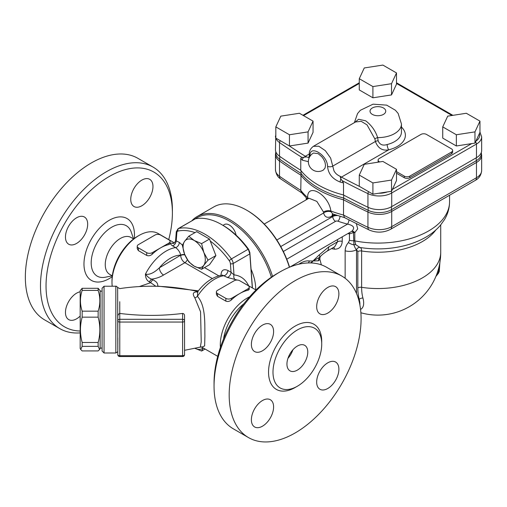 <?xml version="1.0" encoding="UTF-8"?>
<svg xmlns="http://www.w3.org/2000/svg" width="507" height="507" viewBox="0 0 507 507"><rect width="100%" height="100%" fill="white"/><g stroke="black" fill="none" stroke-linecap="round" stroke-linejoin="round"><path stroke-width="0.76" d="M104.055 286.227L102.091 288.191L102.091 351.028L104.055 352.992L104.055 286.227L115.837 286.227C115.875 285.853 116.477 286.252 117.649 287.431L117.801 351.503M117.846 338.004L117.801 354.583A1.965 1.965 0 0 0 119.766 356.548L119.766 319.309A1.965 1.603 180 0 0 117.801 320.912L117.801 333.302M182.602 313.44L182.602 322.046L119.766 322.046A1.965 1.134 0 0 1 117.801 320.912L117.801 316.818C117.77 315.101 118.423 313.972 119.753 313.434L119.766 313.44C140.712 316.032 161.657 316.032 182.602 313.44C183.864 313.548 184.516 314.365 184.561 315.905L184.561 349.577M133.62 238.955L130.977 237.428A21.307 12.301 120 0 0 120.324 238.486A21.307 12.301 120 0 0 106.407 257.258A21.307 12.301 120 0 0 109.67 274.331L112.313 275.859M80.176 331.02A89.346 51.581 -60 0 1 46.036 285.942A89.346 51.581 -60 0 1 109.214 176.518A89.346 51.581 -60 0 1 172.393 212.991A89.346 51.581 -60 0 1 168.723 239.608M172.393 212.991L172.393 209.784A93.275 53.85 120 0 0 153.076 167.088A93.275 53.85 120 0 0 81.196 192.077A93.275 53.85 120 0 0 40.484 285.942A93.275 53.85 120 0 0 59.801 328.637A93.275 53.85 120 0 0 80.176 332.884M80.176 316.057A15.711 9.069 -60 0 1 68.718 319.613A15.711 9.069 -60 0 1 65.46 312.426A15.711 9.069 -60 0 1 80.176 291.798M76.57 243.442A15.711 9.069 -60 0 1 68.718 244.222A15.711 9.069 -60 0 1 66.309 231.636A15.711 9.069 -60 0 1 76.57 217.795A15.711 9.069 -60 0 1 84.422 217.015A15.711 9.069 -60 0 1 86.83 229.601A15.711 9.069 -60 0 1 76.57 243.442M130.755 199.333A15.711 9.069 -60 0 1 137.612 183.528A15.711 9.069 -60 0 1 149.717 179.32A15.711 9.069 -60 0 1 152.968 186.513A15.711 9.069 -60 0 1 146.111 202.318A15.711 9.069 -60 0 1 134.006 206.526A15.711 9.069 -60 0 1 130.755 199.333M153.076 167.088L137.942 158.349A93.275 53.85 120 0 0 44.667 212.199A93.275 53.85 120 0 0 44.667 319.904L59.801 328.637M279.997 271.91L277.221 273.514A89.346 51.581 120 0 0 214.049 382.943L214.049 386.144A93.275 53.85 -60 0 1 279.997 271.91A93.275 53.85 -60 0 1 326.635 267.29L341.769 276.03A93.275 53.85 -60 0 1 361.092 318.732A93.275 53.85 -60 0 1 320.373 412.597A93.275 53.85 -60 0 1 248.5 437.585A93.275 53.85 -60 0 1 248.5 329.88A93.275 53.85 -60 0 1 341.769 276.03M248.5 437.585L233.366 428.846A93.275 53.85 -60 0 1 214.049 386.144M272.988 372.157A34.463 19.9 120 0 0 280.124 387.937A34.463 19.9 120 0 0 306.684 378.704A34.463 19.9 120 0 0 321.723 344.019A34.463 19.9 120 0 0 314.587 328.244A34.463 19.9 120 0 0 288.033 337.478A34.463 19.9 120 0 0 272.988 372.157M338.891 369.242A15.711 9.069 -60 0 1 332.034 385.054A15.711 9.069 -60 0 1 319.93 389.262A15.711 9.069 -60 0 1 319.923 371.118A15.711 9.069 -60 0 1 335.634 362.049A15.711 9.069 -60 0 1 338.891 369.242M262.493 426.178A15.711 9.069 -60 0 1 254.634 426.957A15.711 9.069 -60 0 1 254.634 408.813A15.711 9.069 -60 0 1 270.345 399.744A15.711 9.069 -60 0 1 272.753 412.337A15.711 9.069 -60 0 1 262.493 426.178M251.383 344.373A15.711 9.069 -60 0 1 258.24 328.561A15.711 9.069 -60 0 1 270.345 324.353A15.711 9.069 -60 0 1 270.345 342.491A15.711 9.069 -60 0 1 254.634 351.56A15.711 9.069 -60 0 1 251.383 344.373M327.782 287.437A15.711 9.069 -60 0 1 335.634 286.658A15.711 9.069 -60 0 1 335.634 304.796A15.711 9.069 -60 0 1 319.93 313.865A15.711 9.069 -60 0 1 317.521 301.278A15.711 9.069 -60 0 1 327.782 287.437M287.957 358.335A14.728 8.505 120 0 0 292.869 349.83M286.943 364.102A14.728 8.505 -60 0 1 293.369 349.279A14.728 8.505 -60 0 1 304.72 345.337A14.728 8.505 -60 0 1 307.768 352.08A14.728 8.505 -60 0 1 301.342 366.897A14.728 8.505 -60 0 1 289.991 370.845A14.728 8.505 -60 0 1 286.943 364.102M396.506 169.313L396.506 180.536L391.518 191.285L372.905 194.162L359.273 186.291L359.273 175.073L364.26 164.325L382.88 161.441L396.506 169.313L391.518 180.061L372.905 182.938L359.273 175.073M372.905 194.162L372.905 182.938M391.518 191.285L391.518 180.061M479.964 121.129L479.964 132.352L474.97 143.101L456.357 145.978L442.731 138.113L442.731 126.889L447.719 116.141L466.332 113.264L479.964 121.129L474.97 131.877L456.357 134.754L442.731 126.889M396.506 72.945L396.506 84.168L391.518 94.917L372.905 97.8L359.273 89.929L359.273 78.705L364.26 67.957L382.88 65.08L396.506 72.945L391.518 83.693L372.905 86.577L359.273 78.705M313.053 121.129L313.053 132.352L308.066 143.101L289.446 145.978L275.821 138.113L275.821 126.889L280.808 116.141L299.422 113.264L313.053 121.129L308.066 131.877L289.446 134.754L275.821 126.889M396.506 171.632L404.269 176.113A3.929 2.269 0 0 0 409.827 176.113L451.483 152.068A3.929 2.269 0 0 0 452.631 150.465L452.631 152.068A3.929 2.269 180 0 1 451.483 153.672L409.827 177.716A3.929 2.269 180 0 1 404.269 177.716L396.506 173.236M378.216 162.164A3.929 2.269 180 0 1 378.127 161.689L378.127 160.085A3.929 2.269 0 0 0 379.28 161.689L379.705 161.936M456.357 145.978L456.357 134.754M474.97 143.101L474.97 131.877M481.314 152.449L481.314 153.672A17.333 10.007 180 0 1 476.238 160.744L391.474 209.683A17.333 10.007 180 0 1 368.158 210.316A667.301 385.263 180 0 1 343.695 198.028L343.695 195.087M275.795 151.954L275.459 154.508A17.675 10.203 0 0 0 279.515 161.017A667.637 385.459 0 0 0 300.771 175.124A84.435 48.748 0 0 0 343.512 199.796L343.695 198.028A84.099 48.552 180 0 1 301.057 173.413L301.057 170.682M307.508 199.067L301.431 192.495L300.771 190.353L301.057 173.413A667.301 385.263 180 0 1 279.775 159.287A17.333 10.007 180 0 1 275.795 152.905L275.795 151.682M349.184 232.827A3.929 1.521 -82.2 0 1 349.456 233.898L353.468 232.574A3.929 1.153 62.6 0 0 351.788 231.325M283.337 251.478L335.52 221.35A1.965 1.134 180 0 1 337.947 221.191A75.6 43.646 0 0 0 347.529 224.107A3.929 1.287 104.2 0 0 349.025 219.968M351.845 231.293A3.929 2.224 -116.4 0 1 354.799 232.694L357.708 228.866L356.358 223.714M286.759 259.197L347.529 224.107C353.848 225.482 355.23 227.909 351.681 231.382L289.884 267.069M347.91 233.562A72.653 41.948 0 0 0 348.385 233.689A3.929 1.299 104.4 0 0 348.372 233.302M337.542 239.551L337.542 241.782L334.677 246.757M333.498 247.441A3.929 2.529 -84.8 0 1 334.62 249.197C339.291 249.165 341.832 246.573 342.244 241.414L342.244 236.839M331.382 248.658L334.62 249.197M348.385 233.689L349.456 233.898L349.456 240.312L348.436 242.568C346.376 244.862 345.28 247.6 345.14 250.781L345.14 278.28M335.311 214.873A5.894 3.403 0 0 0 332.744 215.741A5.894 3.403 60 0 1 333.067 214.062M414.58 215.443L439.468 201.076M308.085 198.738A5.894 3.929 -9.3 0 0 307.667 198.288L307.806 198.896M308.376 198.567A5.894 3.834 4.8 0 0 307.673 197.578L307.667 198.288M308.985 198.243L316.85 201.393L323.447 211.964A5.894 3.074 173.7 0 1 330.868 210.994C328.828 194.682 307.115 182.127 307.673 197.578A84.435 48.748 180 0 1 300.771 190.353A667.637 385.459 180 0 1 279.515 176.246A5.894 3.707 124.9 0 0 280.688 178.908L302.153 193.154M323.447 211.964L323.631 212.984A5.894 3.929 170.7 0 1 331.027 211.799L330.868 210.994A84.435 48.748 180 0 0 343.512 215.031L344.513 217.611L369.159 229.994C376.46 233.043 383.571 232.827 390.491 229.354A5.894 3.403 60 0 0 391.715 226.654A17.675 10.203 180 0 1 367.943 227.301A5.894 3.067 115.6 0 0 369.159 229.994M276.841 239.995L323.631 212.984C324.746 217.345 327.547 218.403 332.034 216.153A5.894 3.403 60 0 1 332.7 213.922M344.779 217.712L332.776 213.954L331.027 211.799M311.355 262.968L313.009 260.959L318.504 260.794L319.822 259.109L320.113 256.834M356.51 293.49L356.51 249.729A9.817 5.666 180 0 1 345.14 250.781M356.529 249.729L357.834 251.567A3.929 2.269 180 0 1 361.624 250.978C361.567 248.81 361.003 247.638 359.932 247.46A3.929 3.131 99.1 0 0 356.529 249.729L356.529 249.729C355.635 249 354.773 247.372 353.93 244.837L353.468 232.574A3.929 2.269 180 0 1 354.799 232.694L354.799 240.882A3.929 2.269 0 0 0 353.468 240.762A9.817 5.666 0 0 1 349.456 240.312M359.932 247.46L360.654 247.574A66.049 38.133 180 0 1 359.932 247.46L355.68 244.621L354.799 240.882A71.671 41.378 180 0 0 449.563 201.71C449.506 208.092 447.808 214.068 444.468 219.639L440.336 225.381C436.083 230.311 430.823 234.481 424.568 237.91C415.892 242.644 406.075 245.863 395.124 247.574A66.049 38.133 180 0 1 360.654 247.574M360.566 309.441A31.421 12.827 -131.6 0 0 362.936 298.059A54.42 31.421 -60 0 1 361.624 287.317L361.624 250.978A62.836 36.276 0 0 0 435.792 230.026M300.575 263.83A9.817 5.666 -120 0 0 300.607 263.108L298.604 264.261M310.563 262.937L313.009 260.959L309.403 260.985A9.817 7.82 98.8 0 1 308.357 262.937M313.009 260.959L319.638 257.341A9.817 2.674 -138.5 0 0 319.169 254.926L313.009 260.959M342.244 241.414A3.929 2.269 180 0 0 337.542 241.782L328.732 246.871A9.817 5.666 60 0 1 326.711 251.358A9.817 5.666 60 0 1 326.698 251.364A9.817 5.666 60 0 1 326.546 251.447M318.504 260.794A5.894 5.279 -134.5 0 1 319.638 257.341L320.063 256.884C321.172 255.465 323.384 253.62 326.704 251.352M368.158 207.357L368.158 210.316A5.894 3.067 115.6 0 0 367.943 212.065A667.637 385.459 0 0 1 343.512 199.796L343.512 215.031A667.637 385.459 180 0 0 367.943 227.301L367.943 212.065A17.675 10.203 0 0 0 391.715 211.425L476.472 162.487A17.675 10.203 0 0 0 481.65 155.275L481.65 170.504A17.675 10.203 180 0 1 476.472 177.723A5.894 3.403 60 0 1 475.255 180.416L390.491 229.354M275.821 133.797L275.459 149.698A17.675 10.203 0 0 0 279.515 156.207A667.637 385.459 0 0 0 300.771 170.314L300.771 158.285L301.925 157.411L303.68 157.29L303.351 157.658A3.929 2.871 139.2 0 0 302.337 160.199L308.364 161.644M300.771 170.314A84.435 48.748 0 0 0 343.512 194.986A667.637 385.459 0 0 0 367.943 207.262A17.675 10.203 0 0 0 391.715 206.615L476.472 157.677A17.675 10.203 0 0 0 481.65 150.465L481.65 136.833L479.964 132.048M310.088 156.27C308.845 143.931 327.433 154.711 327.566 166.359C328.194 173.743 332.408 178.971 340.197 182.057A3.929 1.432 -73.9 0 1 340.704 179.218L340.869 178.762L343.512 182.964L343.512 194.986M340.869 178.762L340.108 176.278C337.402 175.156 335.355 173.35 333.98 170.859L330.634 158.07L325.323 150.655L318.827 146.238L313.415 146.301C310.328 148.614 308.966 151.485 309.321 154.908L308.928 157.519M313.465 146.27L355.521 121.991L361.18 121.306L367.043 124.893L374.888 138.95L375.395 141.485C377.981 148.259 382.424 151.035 388.723 149.819A3.929 1.261 76.1 0 1 387.177 144.527C382.753 145.915 379.737 144.679 378.133 140.819L377.652 137.612C375.421 130.749 371.428 125.147 365.667 120.805L358.639 119.265L354.577 122.536M313.573 153.025L318.187 153.672L321.755 156.688L323.612 159.255L325.025 162.392L325.519 165.453L325.025 168.058L323.409 169.997A9.817 9.817 0 0 1 309.688 166.607A9.817 9.817 0 0 1 313.567 153.019M308.807 157.588L306.558 156.904L303.68 157.29M306.558 156.91L305.341 156.276A665.672 384.325 180 0 1 303.376 155.047A665.672 384.325 180 0 1 289.186 145.826M374.888 138.95A3.929 2.174 160.7 0 1 377.652 137.612A23.563 13.607 0 0 0 401.455 124.006L398.141 113.441L395.39 110.234L386.67 105.139L373.051 104.169L360.293 110.33L357.549 113.574L354.374 122.65M359.539 186.443A665.672 384.325 180 0 1 343.575 178.255A665.672 384.325 180 0 1 341.439 177.12L340.108 176.278M452.631 150.465A3.929 2.269 0 0 0 451.483 148.862L426.488 134.431A3.929 2.269 0 0 0 420.937 134.431L379.28 158.482A3.929 2.269 0 0 0 378.127 160.085M372.905 97.8L372.905 86.577M391.518 94.917L391.518 83.693M289.446 145.978L289.446 134.754M308.066 143.101L308.066 131.877M100.126 290.644L100.126 348.575L99.594 349.494L98.143 346.357L98.143 342.472C100.424 334.031 100.424 325.589 98.143 317.148L98.143 311.159C100.424 304.244 100.424 297.324 98.143 290.403L98.143 288.299L100.126 290.644M80.708 349.494L80.176 348.575L80.176 290.644L82.159 288.299L82.159 290.403C79.878 297.324 79.878 304.244 82.159 311.159L82.159 317.148C79.878 325.589 79.878 334.031 82.159 342.472L82.159 346.357L80.708 349.494L82.159 350.926L98.143 350.926L99.594 349.494M252.423 287.932L249.856 252.511L248.582 249.273A63.819 36.846 -120 0 0 223.074 225.419L221.686 224.614A65.783 37.981 60 0 1 248.056 249.305L231.388 258.925A65.783 37.981 -120 0 0 178.654 228.473L195.315 218.853L178.071 228.701L176.29 231.769A1.965 1.229 -175.5 0 0 176.861 232.726A3.929 2.269 60 0 1 178.052 231.053A1.965 1.578 -102.3 0 1 178.654 228.473A5.894 3.403 -120 0 0 178.071 228.701M195.315 218.853A65.783 37.981 60 0 1 221.686 224.614M248.582 249.273L248.557 249.983L248.056 249.305M210.253 241.028A63.819 36.846 60 0 1 229.215 260.592A3.929 2.269 60 0 1 230.406 263.64A1.965 1.033 -4.2 0 0 233.182 263.501L249.843 253.88L248.557 249.983M249.843 253.88L252.309 287.868M173.686 243.303L171.917 243.113C169.978 243.24 170.168 244.133 172.488 245.787L175.587 247.581C178.217 249.469 179.928 251.998 180.72 255.16A3.929 2.269 180 0 1 184.744 254.615M149.426 281.968L150.68 282.691A3.929 2.269 -60 0 1 153.013 279.877L151.758 279.154C156.378 278.457 160.307 277.082 163.539 275.016A5.894 3.403 60 0 1 159.375 267.804C154.033 272.918 149.388 275.028 145.439 274.141C145.452 277.893 146.783 280.504 149.426 281.968A3.929 2.269 -60 0 1 151.758 279.154C149.685 278.565 147.581 276.898 145.439 274.141A38.291 22.105 120 0 1 175.587 247.581A3.929 2.269 -60 0 0 179.332 242.416L175.593 240.565L176.29 231.769M119.766 313.44L119.766 319.309L182.602 319.309A1.965 1.603 180 0 1 184.561 320.912A1.965 1.134 -0 0 1 182.602 322.046L182.602 356.548A1.965 1.965 0 0 0 184.561 354.583L184.561 315.905M249.216 287.146L249.216 289.491L248.062 290.264A38.291 22.105 120 0 0 239.735 293.559A38.291 22.105 120 0 0 231.401 299.884C229.614 301.443 227.763 301.855 225.849 301.12L217.516 296.31L216.369 294.301L216.369 291.956A3.929 2.269 180 0 1 217.516 290.353L234.183 280.732A3.929 2.269 180 0 1 239.735 280.732L248.062 285.542A3.929 2.269 180 0 1 249.216 287.146A3.929 2.269 180 0 1 248.062 288.749L231.401 298.37A3.929 2.269 180 0 1 225.849 298.37L217.516 293.559A3.929 2.269 180 0 1 216.369 291.956M170.073 241.452L170.073 243.797L168.92 244.57A38.291 22.105 120 0 0 160.592 247.866A38.291 22.105 120 0 0 152.258 254.191C150.471 255.75 148.614 256.162 146.707 255.427L138.373 250.616L137.226 248.607L137.226 246.263A3.929 2.269 180 0 1 138.373 244.659L155.034 235.039A3.929 2.269 180 0 1 160.592 235.039L168.92 239.849A3.929 2.269 180 0 1 170.073 241.452A3.929 2.269 180 0 1 168.92 243.056L152.258 252.67A3.929 2.269 180 0 1 146.707 252.67L138.373 247.866A3.929 2.269 180 0 1 137.226 246.263M193.592 290.581L197.825 291.512M197.527 291.893L197.141 291.886C192.971 291.918 192.197 293.895 194.827 297.818L200.569 311.824L201.222 341.851L200.36 347.111L184.561 350.305M139.387 286.563L150.68 282.691L155.852 286.284M222.421 275.105L227.288 277.43L237.352 280.079M201.786 347.118L204.638 345.951L204.898 335.97C204.657 324.239 206.026 305.841 197.426 296.354L197.654 291.747L197.166 292.152L198.041 292.051M157.626 286.328L156.644 286.303M194.827 297.818A3.929 2.25 141.2 0 0 197.426 296.354A38.291 22.105 -60 0 1 224.189 275.637A3.929 2.269 -60 0 0 227.935 270.472C223.562 268.628 221.248 270.206 220.989 275.206A3.929 2.269 180 0 1 221.115 275.282M223.53 339.025A36.327 20.971 -60 0 1 243.93 303.687M249.634 296.766A38.291 22.105 120 0 0 220.298 344.861A38.291 22.105 120 0 0 220.393 347.422M240.153 280.973L256.01 290.004M139.07 235.438L137.682 236.237A36.327 20.971 120 0 0 111.99 280.732L111.99 282.336A38.291 22.105 -60 0 1 139.07 235.438A38.291 22.105 -60 0 1 158.216 233.543L174.383 242.878M112.218 286.227A38.291 22.105 -60 0 1 111.99 282.336M248.664 285.764C245.439 279.23 240.552 275.599 234.006 274.876L231.034 272.259A3.929 2.269 -60 0 1 227.288 277.43M229.215 260.592L231.388 258.925A5.894 3.403 -120 0 1 233.182 263.501L234.006 274.876A3.929 2.985 -84.7 0 0 235.413 279.775M175.593 240.565C174.978 242.492 174.142 243.455 173.083 243.455L173.102 243.449A3.929 3.181 92.4 0 1 171.917 243.113M176.861 232.726L176.233 240.622A3.929 2.269 -60 0 1 172.488 245.787M82.159 346.357L98.143 346.357M82.159 342.472L98.143 342.472M82.159 317.148L98.143 317.148M82.159 311.159L98.143 311.159M82.159 290.403L98.143 290.403M82.159 288.299L98.143 288.299M203.206 347.948L201.596 351.04L194.98 348.347M194.999 348.341A15.711 9.069 -120 0 0 203.104 347.884M205.082 349.031L201.596 351.04M222.972 225.362L224.411 224.531A9.817 5.666 60 0 1 231.236 226.433A9.817 5.666 60 0 1 236.085 235.147M201.596 269.268L209.492 264.711L215.906 255.591L209.492 239.057L196.665 231.655L188.769 236.211L194.194 240.489A15.711 9.069 -120 0 0 184.573 241.345A15.711 9.069 -120 0 0 184.573 254.172A15.711 9.069 -120 0 0 194.194 266.143A15.711 9.069 -120 0 0 203.814 265.281A15.711 9.069 -120 0 0 203.814 252.454L208.009 260.148L203.814 265.281L201.596 269.268L194.194 266.143L188.769 261.865L184.573 254.172L182.355 245.337L184.573 241.345L188.769 236.211M252.879 214.15A8.346 4.817 -120 0 0 251.738 213.352M194.194 240.489L201.596 243.62L203.814 252.454A15.711 9.069 -120 0 0 194.194 240.489M209.492 239.057L201.596 243.62M215.906 255.591L208.009 260.148M272.57 276.397A65.783 37.981 -120 0 0 197.122 216.546L213.789 206.926A65.783 37.981 60 0 1 246.675 210.183A65.783 37.981 60 0 1 289.383 267.271M289.554 267.195A64.801 37.41 -120 0 0 247.372 210.589L246.675 210.183M197.122 216.546A65.783 37.981 -120 0 0 191.919 220.703M195.246 218.872A64.801 37.41 60 0 1 271.378 277.202M251.066 269.223A37.309 21.541 60 0 1 255.693 289.82M119.753 313.434L119.753 301.716M134.285 238.461A35.705 20.616 120 0 0 109.214 220.317A35.705 20.616 120 0 0 83.972 264.039A35.705 20.616 120 0 0 112.218 276.676M112.237 275.814L105.431 277.202A29.102 16.801 -60 0 1 91.19 262.816A29.102 16.801 -60 0 1 111.762 227.18A29.102 16.801 -60 0 1 131.338 232.326L133.544 238.911M321.704 342.783A37.607 21.712 120 0 0 321.723 341.458A37.607 21.712 120 0 0 295.137 326.102A37.607 21.712 120 0 0 268.545 372.157A37.607 21.712 120 0 0 296.272 386.828M387.354 191.925A15.711 9.069 180 0 1 378.887 193.237M471.681 143.608L392.399 189.384M396.506 83.452L451.984 115.482M303.535 115.634L359.273 83.452M304.384 157.195A1.965 1.179 -58.1 0 1 305.341 156.276L309.346 153.963M340.552 178.077A1.965 1.09 118.1 0 1 341.439 177.12L388.723 149.819A27.492 15.869 0 0 0 401.455 127.054M479.413 133.537A15.711 9.069 180 0 1 475.877 141.155M391.474 206.748L391.474 209.683A5.894 3.403 60 0 1 391.715 211.425L391.715 226.654L476.472 177.723L476.472 162.487A5.894 3.403 60 0 0 476.238 160.744L476.238 157.816M280.688 178.908C277.785 177.292 276.042 174.237 275.459 169.737A17.675 10.203 180 0 0 279.515 176.246L279.515 161.017A5.894 3.707 124.9 0 1 279.775 159.287L279.775 156.384M357.834 251.567L357.834 287.9A57.817 33.38 120 0 0 359.229 299.314A29.457 12.022 48.4 0 1 359.875 304.897M362.936 298.059A3.929 2.776 165 0 0 359.229 299.314L358.696 299.789M335.52 221.35A3.929 2.269 60 0 1 332.744 216.54L280.764 246.548M337.947 221.191A3.929 1.692 109.8 0 0 340.013 216.394M337.326 215.551A5.894 3.403 0 0 0 332.744 216.54L332.744 215.741L332.034 216.153M348.436 242.568A9.817 6.515 32 0 0 353.93 244.837A3.929 2.998 -26.6 0 1 355.68 244.621M357.834 287.9A3.929 2.269 180 0 1 361.624 287.317A62.836 36.276 180 0 0 440.729 252.271A62.836 62.836 0 0 1 360.876 312.762M309.403 260.985C306.71 260.604 303.782 261.314 300.607 263.108M328.732 246.871L319.169 254.926M438.98 266.993A21.598 12.472 60 0 1 435.95 276.302M275.459 136.072A17.675 10.203 0 0 0 279.515 142.575A667.637 385.459 0 0 0 301.925 157.411M279.515 156.207L279.515 142.575A1.965 1.236 124.9 0 1 280.365 140.737M367.943 207.262L367.943 193.63A17.675 10.203 0 0 0 391.715 192.983L476.472 144.051A17.675 10.203 0 0 0 481.65 136.833M391.715 206.615L391.715 192.983A1.965 1.134 60 0 0 391.131 191.342M476.472 157.677L476.472 144.051A1.965 1.134 60 0 0 475.503 141.96M342.244 180.695A667.637 385.459 0 0 0 367.943 193.63A1.965 1.02 115.6 0 1 368.646 191.703M372.334 114.392A7.852 4.538 180 0 1 375.858 106.8A7.852 4.538 180 0 1 385.478 112.358A7.852 4.538 180 0 1 372.334 114.392M378.133 140.819A3.929 2.269 180 0 0 375.395 141.485L332.681 166.144A3.929 2.269 0 0 1 327.566 166.359M340.197 182.057A84.435 48.748 0 0 0 343.512 182.964M300.771 158.285A84.435 48.748 0 0 0 302.337 160.199M309.321 154.838A3.929 2.269 0 0 0 309.314 154.908A3.929 2.269 0 0 0 310.031 156.219M401.455 124.006L401.455 132.023A23.563 13.607 180 0 1 387.177 144.527M451.483 153.672L451.483 152.068M409.827 177.716L409.827 176.113M404.269 177.716L404.269 176.113M249.793 253.177L249.856 252.511M178.052 231.053A63.819 36.846 60 0 1 194.999 232.618M180.72 255.16L159.375 267.804A32.397 18.708 -60 0 1 180.72 255.16M163.539 275.016L184.89 262.696L212.325 278.533M184.89 254.964A3.929 2.269 180 0 0 180.72 255.477A5.894 3.403 -120 0 0 184.89 262.696A3.929 2.269 -60 0 0 187.311 259.654M115.837 286.227L115.837 352.992L117.643 351.795M184.561 354.583A1.965 1.134 180 0 1 182.602 355.718L119.766 355.718A1.965 1.134 180 0 1 117.801 354.583M248.062 290.264L248.062 288.749M231.401 298.37L231.401 299.884M225.849 301.12L225.849 298.37M217.516 296.31L217.516 293.559M168.92 244.57L168.92 243.056M152.258 252.67L152.258 254.191M146.707 255.427L146.707 252.67M138.373 250.616L138.373 247.866M198.37 290.815L157.645 286.094C158.133 283.647 156.587 281.575 153.013 279.877M230.406 263.64L231.034 272.259L227.935 270.472M182.444 245.122L179.332 242.416M218.758 275.833L204.492 267.601M117.643 287.431L119.753 288.61C145.141 284.782 170.384 285.574 195.48 290.986M481.314 152.715L481.65 155.275M306.215 197.85L306.215 199.815M449.563 195.246L449.563 201.71M264.242 224.05L308.693 198.389M319.841 259.204L321.362 264.869M326.698 251.364L334.797 246.687M439.88 262.556L439.271 271.397L438.409 273.336L435.9 276.423M475.255 180.416C479.109 178.363 481.238 175.061 481.65 170.504M275.459 154.508L275.459 169.737M440.729 224.912L440.729 252.271M396.506 82.787L452.89 115.343M302.958 115.298L359.273 82.787M100.126 348.081L102.091 348.081M100.126 291.138L102.091 291.138M182.602 356.548L119.766 356.548M104.055 352.992L115.837 352.992M222.218 275.111C213.086 276.695 204.898 282.241 197.654 291.74M201.355 346.877L201.856 347.143L200.354 347.111M193.744 290.612L195.448 290.974M201.761 347.111L217.718 356.326"/></g></svg>
